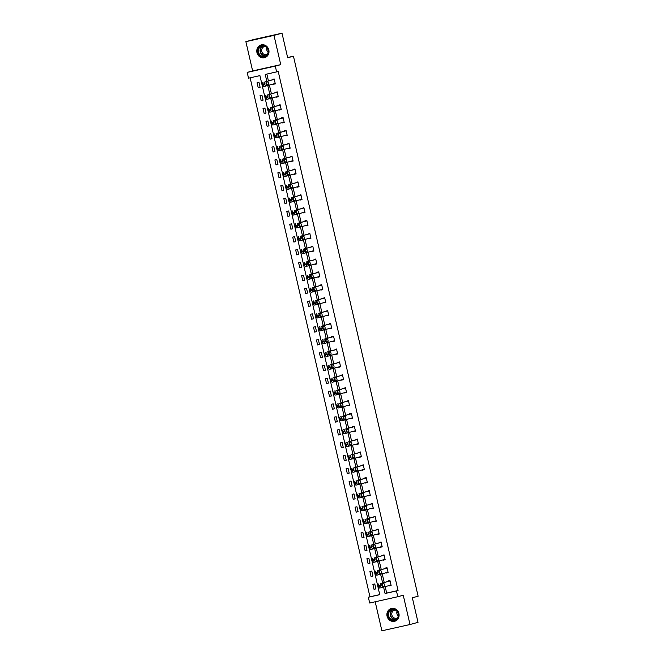 <?xml version="1.0" encoding="UTF-8"?>
<svg xmlns="http://www.w3.org/2000/svg" width="664" height="664" viewBox="0 0 664 664"><rect width="100%" height="100%" fill="white"/><g stroke="black" fill="none" stroke-linecap="round" stroke-linejoin="round"><path stroke-width="1" d="M256.96 52.622A6.598 6.067 -105.2 0 0 264.612 57.668A6.598 6.067 -105.2 0 0 268.812 49.966A6.598 6.067 -105.2 0 0 261.159 44.92A6.598 6.067 -105.2 0 0 256.96 52.622M387.07 616.2A6.598 6.067 -105.2 0 0 394.723 621.247A6.598 6.067 -105.2 0 0 398.923 613.553A6.598 6.067 -105.2 0 0 391.27 608.506A6.598 6.067 -105.2 0 0 387.07 616.2M385.186 586.652L386.672 593.068L398.06 590.52L396.458 590.952L397.794 596.72L369.682 603.012L368.354 597.235L379.75 594.687L259.914 75.621L248.519 78.169L247.182 72.401L275.294 66.118L276.622 71.886L265.226 74.434L266.812 81.29M252.635 70.924L280.739 64.64L273.983 35.375L282.001 33.2L253.897 39.483L245.879 41.658L252.635 70.924L247.182 72.401M375.193 601.775L381.891 630.8L410.003 624.517L403.247 595.243L397.794 596.72M250.137 77.812L369.956 596.803L368.354 597.235M273.983 35.375L245.879 41.658M282.001 33.2L287.678 57.768L293.447 56.208L418.121 596.214L412.344 597.774L418.021 622.342L410.003 624.517M293.447 56.208L287.62 57.511M369.956 596.803L379.733 594.62M375.915 588.885L374.778 583.938L372.877 584.361L374.015 589.308L375.915 588.885M372.944 576.02L371.807 571.073L369.906 571.496L371.051 576.443L372.944 576.02M369.981 563.163L368.835 558.216L366.935 558.64L368.08 563.587L369.981 563.163M367.009 550.298L365.864 545.351L363.963 545.775L365.109 550.722L367.009 550.298M364.038 537.433L362.901 532.486L361 532.918L362.137 537.865L364.038 537.433M361.067 524.577L359.929 519.63L358.029 520.053L359.174 525L361.067 524.577M358.103 511.712L356.958 506.765L355.057 507.196L356.203 512.143L358.103 511.712M355.132 498.855L353.987 493.908L352.094 494.331L353.231 499.278L355.132 498.855M352.161 485.99L351.024 481.043L349.123 481.466L350.26 486.413L352.161 485.99M349.189 473.133L348.052 468.186L346.151 468.61L347.297 473.556L349.189 473.133M346.226 460.268L345.081 455.321L343.18 455.745L344.325 460.691L346.226 460.268M343.255 447.411L342.109 442.465L340.217 442.888L341.354 447.835L343.255 447.411M340.283 434.546L339.146 429.6L337.246 430.023L338.383 434.97L340.283 434.546M337.312 421.69L336.175 416.743L334.274 417.166L335.42 422.113L337.312 421.69M334.349 408.825L333.203 403.878L331.303 404.301L332.448 409.248L334.349 408.825M331.377 395.96L330.232 391.013L328.34 391.445L329.477 396.391L331.377 395.96M328.406 383.103L327.269 378.156L325.368 378.58L326.505 383.526L328.406 383.103M325.443 370.238L324.298 365.291L322.397 365.723L323.542 370.67L325.443 370.238M322.472 357.381L321.326 352.435L319.425 352.858L320.571 357.805L322.472 357.381M319.5 344.516L318.355 339.57L316.462 339.993L317.599 344.94L319.5 344.516M316.529 331.66L315.392 326.713L313.491 327.136L314.636 332.083L316.529 331.66M313.566 318.795L312.42 313.848L310.52 314.271L311.665 319.218L313.566 318.795M310.594 305.938L309.449 300.991L307.548 301.414L308.694 306.361L310.594 305.938M307.623 293.073L306.477 288.126L304.585 288.549L305.722 293.496L307.623 293.073M304.651 280.216L303.514 275.269L301.614 275.693L302.759 280.64L304.651 280.216M301.688 267.351L300.543 262.404L298.642 262.828L299.788 267.775L301.688 267.351M298.717 254.486L297.572 249.548L295.671 249.971L296.816 254.918L298.717 254.486M295.746 241.63L294.608 236.683L292.708 237.106L293.845 242.053L295.746 241.63M292.774 228.765L291.637 223.818L289.736 224.249L290.882 229.196L292.774 228.765M289.811 215.908L288.666 210.961L286.765 211.384L287.91 216.331L289.811 215.908M286.84 203.043L285.694 198.096L283.802 198.528L284.939 203.475L286.84 203.043M283.868 190.186L282.731 185.239L280.831 185.663L281.968 190.609L283.868 190.186M280.897 177.321L279.76 172.374L277.859 172.798L279.004 177.744L280.897 177.321M277.934 164.464L276.788 159.518L274.888 159.941L276.033 164.888L277.934 164.464M274.962 151.6L273.817 146.653L271.925 147.076L273.062 152.023L274.962 151.6M271.991 138.743L270.854 133.796L268.953 134.219L270.09 139.166L271.991 138.743M269.02 125.878L267.882 120.931L265.982 121.354L267.127 126.301L269.02 125.878M266.056 113.021L264.911 108.074L263.01 108.498L264.156 113.444L266.056 113.021M263.085 100.156L261.94 95.209L260.047 95.633L261.184 100.579L263.085 100.156M260.114 87.291L258.977 82.344L257.076 82.776L258.213 87.723L260.114 87.291M398.06 590.52L278.224 71.455L276.622 71.886M266.845 74.069L268.414 80.859M269.385 85.067L271.385 93.715M272.356 97.923L274.356 106.58M275.328 110.788L277.32 119.437M278.291 123.645L280.291 132.302M281.262 136.51L283.262 145.159M284.233 149.367L286.234 158.024M287.205 162.232L289.197 170.889M290.168 175.088L292.168 183.745M293.139 187.953L295.14 196.61M296.111 200.81L298.111 209.467M299.082 213.675L301.074 222.332M302.045 226.532L304.046 235.189M305.017 239.397L307.017 248.054M307.988 252.262L309.988 260.911M310.959 265.119L312.952 273.776M313.923 277.984L315.923 286.632M316.894 290.84L318.894 299.497M319.865 303.705L321.857 312.354M322.828 316.562L324.829 325.219M325.8 329.427L327.8 338.084M328.771 342.284L330.772 350.941M331.743 355.149L333.735 363.806M334.706 368.005L336.706 376.662M337.677 380.87L339.678 389.527M340.649 393.735L342.649 402.384M343.62 406.592L345.612 415.249M346.583 419.457L348.583 428.106M349.554 432.314L351.555 440.971M352.526 445.179L354.526 453.827M355.497 458.036L357.489 466.692M358.46 470.901L360.461 479.557M361.432 483.757L363.432 492.414M364.403 496.622L366.403 505.279M367.375 509.479L369.367 518.136M370.338 522.344L372.338 531.001M373.309 535.209L375.309 543.857M376.281 548.066L378.281 556.722M379.252 560.931L381.244 569.579M382.215 573.787L384.215 582.444M389.137 585.582L391.113 585.482L389.967 580.535L388.067 580.958L388.166 581.374M386.166 572.717L388.141 572.625L386.996 567.678L385.095 568.102L385.195 568.517M383.194 559.86L385.17 559.76L384.024 554.813L382.223 555.652M380.223 546.995L382.198 546.904L381.061 541.957L379.252 542.787M377.26 534.138L379.235 534.039L378.09 529.092L376.189 529.515L376.289 529.93M374.288 521.273L376.264 521.174L375.118 516.235L373.317 517.065M371.317 508.416L373.292 508.317L372.147 503.37L370.346 504.208M368.346 495.551L370.321 495.452L369.184 490.505L367.375 491.343M365.383 482.695L367.358 482.595L366.213 477.648L364.312 478.072L364.411 478.487M362.411 469.83L364.387 469.73L363.241 464.783L361.44 465.622M359.44 456.965L361.415 456.874L360.278 451.927L358.469 452.765M356.468 444.108L358.444 444.009L357.307 439.062L355.497 439.9M353.505 431.243L355.481 431.152L354.335 426.205L352.435 426.628L352.534 427.043M350.534 418.386L352.509 418.287L351.364 413.34L349.463 413.763L349.563 414.178M347.562 405.521L349.538 405.43L348.401 400.483L346.591 401.313M344.591 392.665L346.567 392.565L345.429 387.618L343.62 388.457M341.628 379.8L343.603 379.708L342.458 374.762L340.657 375.592M338.657 366.943L340.632 366.843L339.487 361.897L337.685 362.735M335.685 354.078L337.661 353.978L336.523 349.032L334.714 349.87M332.722 341.221L334.689 341.122L333.552 336.175L331.651 336.598L331.751 337.013M329.751 328.356L331.726 328.257L330.581 323.31L328.78 324.148M326.779 315.491L328.755 315.4L327.609 310.453L325.808 311.291M323.808 302.635L325.783 302.535L324.646 297.588L322.837 298.426M320.845 289.77L322.812 289.678L321.675 284.731L319.774 285.155L319.874 285.57M317.873 276.913L319.849 276.813L318.703 271.866L316.803 272.29L316.902 272.705M314.902 264.048L316.877 263.957L315.732 259.01L313.931 259.848M311.931 251.191L313.906 251.092L312.769 246.145L310.959 246.983M308.967 238.326L310.943 238.235L309.797 233.288L307.996 234.118M305.996 225.469L307.971 225.37L306.826 220.423L304.925 220.846L305.025 221.261M303.025 212.604L305 212.505L303.855 207.558L302.054 208.396M300.053 199.748L302.029 199.648L300.892 194.701L299.082 195.54M297.09 186.883L299.066 186.783L297.92 181.836L296.119 182.675M294.119 174.026L296.094 173.927L294.949 168.98L293.048 169.403L293.148 169.818M291.147 161.161L293.123 161.061L291.977 156.115L290.176 156.953M288.176 148.296L290.151 148.205L289.014 143.258L287.205 144.096M285.213 135.439L287.188 135.34L286.043 130.393L284.142 130.816L284.242 131.231M282.241 122.574L284.217 122.483L283.072 117.536L281.171 117.96L281.27 118.375M279.27 109.718L281.245 109.618L280.108 104.671L278.299 105.51M276.299 96.853L278.274 96.761L277.137 91.815L275.328 92.645M273.336 83.996L275.311 83.896L274.166 78.95L272.265 79.373L272.364 79.788M280.739 64.64L275.294 66.118M383.584 587.084L385.062 593.5L396.458 590.952M267.783 85.498L269.783 94.155M270.754 98.355L272.746 107.012M273.717 111.22L275.718 119.877M276.689 124.077L278.689 132.734M279.66 136.942L281.661 145.599M282.632 149.807L284.624 158.455M285.595 162.663L287.595 171.32M288.566 175.528L290.566 184.177M291.537 188.385L293.538 197.042M294.509 201.25L296.501 209.899M297.472 214.107L299.472 222.764M300.443 226.972L302.444 235.629M303.415 239.828L305.415 248.485M306.386 252.693L308.378 261.35M309.349 265.55L311.35 274.207M312.321 278.415L314.321 287.072M315.292 291.28L317.292 299.929M318.263 304.137L320.255 312.794M321.227 317.002L323.227 325.651M324.198 329.859L326.198 338.515M327.169 342.724L329.161 351.372M330.132 355.58L332.133 364.237M333.104 368.445L335.104 377.102M336.075 381.302L338.076 389.959M339.047 394.167L341.039 402.824M342.01 407.024L344.01 415.681M344.981 419.889L346.981 428.546M347.953 432.745L349.953 441.402M350.924 445.61L352.916 454.267M353.887 458.475L355.887 467.124M356.858 471.332L358.859 479.989M359.83 484.197L361.83 492.846M362.801 497.054L364.793 505.711M365.764 509.919L367.765 518.567M368.736 522.775L370.736 531.432M371.707 535.64L373.707 544.297M374.679 548.497L376.671 557.154M377.642 561.362L379.642 570.019M380.613 574.219L382.613 582.876M386.672 593.068L385.062 593.5M391.088 585.399L389.212 585.905M375.899 588.794L374.015 589.308M372.927 575.937L371.051 576.443M388.116 572.534L386.24 573.049M369.956 563.072L368.08 563.587M385.153 559.677L383.269 560.184M366.993 550.215L365.109 550.722M382.182 546.812L380.298 547.327M364.021 537.35L362.137 537.865M379.21 533.956L377.335 534.462M361.05 524.494L359.174 525M376.239 521.091L374.363 521.605M358.079 511.629L356.203 512.143M373.276 508.234L371.392 508.74M355.115 498.772L353.231 499.278M370.304 495.369L368.429 495.884M352.144 485.907L350.26 486.413M367.333 482.512L365.457 483.019M349.173 473.05L347.297 473.556M364.362 469.647L362.486 470.154M346.201 460.185L344.325 460.691M361.399 456.791L359.514 457.297M343.238 447.32L341.354 447.835M358.427 443.925L356.551 444.432M340.267 434.464L338.383 434.97M355.456 431.069L353.58 431.575M337.295 421.598L335.42 422.113M352.493 418.204L350.609 418.71M334.324 408.742L332.448 409.248M349.521 405.339L347.637 405.853M331.361 395.877L329.477 396.391M346.55 392.482L344.674 392.988M328.389 383.02L326.505 383.526M343.578 379.617L341.703 380.132M325.418 370.155L323.542 370.67M340.615 366.76L338.731 367.267M322.447 357.298L320.571 357.805M337.644 353.895L335.76 354.41M319.484 344.433L317.599 344.94M334.673 341.039L332.797 341.545M316.512 331.577L314.636 332.083M331.701 328.174L329.825 328.688M313.541 318.712L311.665 319.218M328.738 315.317L326.854 315.823M310.569 305.855L308.694 306.361M325.767 302.452L323.883 302.958M307.606 292.99L305.722 293.496M322.795 289.595L320.919 290.102M304.635 280.125L302.759 280.64M319.824 276.73L317.948 277.237M301.663 267.268L299.788 267.775M316.861 263.865L314.977 264.38M298.7 254.403L296.816 254.918M313.889 251.009L312.005 251.515M295.729 241.547L293.845 242.053M310.918 238.144L309.042 238.658M292.758 228.682L290.882 229.196M307.947 225.287L306.071 225.793M289.786 215.825L287.91 216.331M304.983 212.422L303.099 212.936M286.823 202.96L284.939 203.475M302.012 199.565L300.128 200.071M283.852 190.103L281.968 190.609M299.041 186.7L297.165 187.215M280.88 177.238L279.004 177.744M296.069 173.843L294.193 174.35M277.909 164.381L276.033 164.888M293.106 160.978L291.222 161.485M274.946 151.517L273.062 152.023M290.135 148.122L288.259 148.628M271.974 138.651L270.09 139.166M287.163 135.257L285.288 135.763M269.003 125.795L267.127 126.301M284.2 122.4L282.316 122.906M266.032 112.93L264.156 113.444M281.229 109.535L279.345 110.041M263.068 100.073L261.184 100.579M278.257 96.67L276.382 97.185M260.097 87.208L258.213 87.723M275.286 83.813L273.41 84.32M391.013 585.075L381.709 587.59A1.693 0.664 77.4 0 1 381.692 587.599A1.693 0.664 77.4 0 1 380.679 586.121L380.497 585.291A1.693 0.664 77.4 0 1 380.754 583.473L390.058 580.95M390.042 580.867L380.754 583.473M382.688 586.536A1.353 0.531 -102.6 0 1 382.68 586.536A1.353 0.531 -102.6 0 1 381.866 585.349A1.353 0.531 -102.6 0 1 382.082 583.897L383.618 583.482A1.353 0.531 -102.6 0 1 383.626 583.482A1.353 0.531 -102.6 0 1 384.439 584.677A1.353 0.531 -102.6 0 1 384.232 586.121L382.671 586.544M381.966 583.971A1.353 0.531 -102.6 0 1 382.564 585.216A1.353 0.531 -102.6 0 1 382.447 586.47M379.791 588.022L381.692 587.599L379.808 588.014A1.693 0.664 -102.6 0 1 379.791 588.022A1.693 0.664 -102.6 0 1 378.787 586.544L378.596 585.714A1.693 0.664 -102.6 0 1 378.853 583.897M389.577 610.565A5.71 5.254 74.8 0 1 397.055 611.029A5.71 5.254 74.8 0 1 396.931 619.055A5.71 5.254 74.8 0 1 389.453 618.582A5.71 5.254 74.8 0 1 389.577 610.565M396.815 618.699A5.287 4.864 -105.2 0 0 397.645 612.308A5.287 4.864 -105.2 0 0 392.034 609.66A5.287 4.864 -105.2 0 0 390.009 610.83A5.287 4.864 -105.2 0 0 389.187 617.221A5.287 4.864 -105.2 0 0 394.798 619.869A5.287 4.864 -105.2 0 0 396.815 618.699M397.487 617.869A4.167 3.826 74.8 0 1 392.922 611.079A4.167 3.826 74.8 0 1 395.362 610.033M392.283 608.332A6.557 6.034 -105.2 0 0 391.536 608.481A6.557 6.034 -105.2 0 0 389.029 609.934A6.557 6.034 -105.2 0 0 388.008 617.852A6.557 6.034 -105.2 0 0 394.972 621.139A6.557 6.034 -105.2 0 0 395.678 620.89M398.234 615.91A4.167 3.826 74.8 0 1 396.997 611.345M268.264 50.074A5.71 5.254 74.8 0 1 264.421 56.789A5.71 5.254 74.8 0 1 258.014 52.373A5.71 5.254 74.8 0 1 261.857 45.658A5.71 5.254 74.8 0 1 268.264 50.074M258.553 52.24A5.287 4.864 -105.2 0 0 264.687 56.282A5.287 4.864 -105.2 0 0 268.048 50.115A5.287 4.864 -105.2 0 0 261.915 46.073A5.287 4.864 -105.2 0 0 258.553 52.24M268.115 52.323A4.167 3.826 74.8 0 1 266.887 47.766M267.368 54.29A4.167 3.826 74.8 0 1 261.749 51.427A4.167 3.826 74.8 0 1 265.243 46.447M262.164 44.745A6.557 6.034 -105.2 0 0 261.425 44.895A6.557 6.034 -105.2 0 0 257.25 52.539A6.557 6.034 -105.2 0 0 264.853 57.552A6.557 6.034 -105.2 0 0 265.567 57.311M388.042 572.21L378.737 574.734A1.693 0.664 77.4 0 0 378.737 574.734A1.693 0.664 77.4 0 1 377.716 573.256L377.526 572.434A1.693 0.664 77.4 0 1 377.783 570.608L387.095 568.085M387.07 568.002L377.783 570.608M379.717 573.679A1.353 0.531 -102.6 0 1 379.708 573.679A1.353 0.531 -102.6 0 1 378.903 572.484A1.353 0.531 -102.6 0 1 379.111 571.04L380.646 570.625A1.353 0.531 -102.6 0 1 380.663 570.617A1.353 0.531 -102.6 0 1 381.468 571.812A1.353 0.531 -102.6 0 1 381.26 573.256L379.7 573.679M378.995 571.115A1.353 0.531 -102.6 0 1 379.592 572.351A1.353 0.531 -102.6 0 1 379.476 573.613M376.828 575.157L378.729 574.734L376.837 575.157A1.693 0.664 -102.6 0 1 376.828 575.157A1.693 0.664 -102.6 0 1 375.816 573.679L375.625 572.858A1.693 0.664 -102.6 0 1 375.882 571.032M385.078 559.345L375.766 561.869A1.693 0.664 77.4 0 1 375.758 561.877A1.693 0.664 77.4 0 1 374.745 560.391L374.554 559.569A1.693 0.664 77.4 0 1 374.811 557.752L384.124 555.229M384.107 555.145L374.811 557.752M376.754 560.814A1.353 0.531 -102.6 0 1 376.745 560.814A1.353 0.531 -102.6 0 1 375.932 559.627A1.353 0.531 -102.6 0 1 376.139 558.175L377.683 557.76A1.353 0.531 -102.6 0 1 377.692 557.76A1.353 0.531 -102.6 0 1 378.505 558.955A1.353 0.531 -102.6 0 1 378.289 560.399L376.729 560.823M376.023 558.25A1.353 0.531 -102.6 0 1 376.629 559.495A1.353 0.531 -102.6 0 1 376.505 560.748M373.857 562.3L375.758 561.877L373.865 562.292A1.693 0.664 -102.6 0 1 373.857 562.3A1.693 0.664 -102.6 0 1 372.844 560.823L372.653 559.993A1.693 0.664 -102.6 0 1 372.919 558.175M382.107 546.489L372.794 549.012A1.693 0.664 77.4 0 0 372.794 549.012A1.693 0.664 77.4 0 1 371.774 547.534L371.583 546.713A1.693 0.664 77.4 0 1 371.848 544.887L381.153 542.364M381.136 542.28L371.848 544.887M373.782 547.958A1.353 0.531 -102.6 0 1 373.774 547.958A1.353 0.531 -102.6 0 1 372.961 546.762A1.353 0.531 -102.6 0 1 373.176 545.318L374.712 544.895A1.353 0.531 -102.6 0 1 374.72 544.895A1.353 0.531 -102.6 0 1 375.533 546.09A1.353 0.531 -102.6 0 1 375.318 547.534L373.766 547.958M373.06 545.385A1.353 0.531 -102.6 0 1 373.658 546.63A1.353 0.531 -102.6 0 1 373.533 547.891M370.885 549.435L372.786 549.012L370.902 549.435A1.693 0.664 -102.6 0 1 370.885 549.435A1.693 0.664 -102.6 0 1 369.873 547.958L369.69 547.136A1.693 0.664 -102.6 0 1 369.948 545.31M379.136 533.624L369.831 536.147A1.693 0.664 77.4 0 1 369.815 536.147A1.693 0.664 77.4 0 1 368.81 534.669L368.62 533.848A1.693 0.664 77.4 0 1 368.877 532.022L378.181 529.507M378.165 529.424L368.877 532.022M370.811 535.093A1.353 0.531 -102.6 0 1 370.803 535.093A1.353 0.531 -102.6 0 1 369.989 533.897A1.353 0.531 -102.6 0 1 370.205 532.453L371.74 532.038A1.353 0.531 -102.6 0 1 371.749 532.038A1.353 0.531 -102.6 0 1 372.562 533.225A1.353 0.531 -102.6 0 1 372.355 534.678L370.794 535.101M370.089 532.528A1.353 0.531 -102.6 0 1 370.686 533.773A1.353 0.531 -102.6 0 1 370.57 535.026M367.922 536.578L369.815 536.147L367.931 536.57A1.693 0.664 -102.6 0 1 367.922 536.578A1.693 0.664 -102.6 0 1 366.91 535.101L366.719 534.271A1.693 0.664 -102.6 0 1 366.976 532.453M376.164 520.767L366.86 523.29A1.693 0.664 77.4 0 0 366.86 523.29A1.693 0.664 77.4 0 1 365.839 521.813L365.648 520.991A1.693 0.664 77.4 0 1 365.906 519.165L375.218 516.642M375.193 516.559L365.906 519.165M367.839 522.228A1.353 0.531 -102.6 0 1 367.831 522.236A1.353 0.531 -102.6 0 1 367.026 521.041A1.353 0.531 -102.6 0 1 367.233 519.597L368.777 519.173A1.353 0.531 -102.6 0 1 368.786 519.173A1.353 0.531 -102.6 0 1 369.591 520.369A1.353 0.531 -102.6 0 1 369.383 521.813L367.823 522.236M367.117 519.663A1.353 0.531 -102.6 0 1 367.715 520.908A1.353 0.531 -102.6 0 1 367.599 522.17M366.835 523.29L364.959 523.713A1.693 0.664 -102.6 0 1 364.951 523.713A1.693 0.664 -102.6 0 1 363.938 522.236L363.748 521.414A1.693 0.664 -102.6 0 1 364.005 519.588M373.201 507.902L363.889 510.425A1.693 0.664 77.4 0 0 363.889 510.425A1.693 0.664 77.4 0 1 362.868 508.948L362.677 508.126A1.693 0.664 77.4 0 1 362.942 506.3L372.247 503.785M372.23 503.694L362.942 506.3M364.876 509.371A1.353 0.531 -102.6 0 1 364.868 509.371A1.353 0.531 -102.6 0 1 364.055 508.176A1.353 0.531 -102.6 0 1 364.262 506.732L365.806 506.317A1.353 0.531 -102.6 0 1 365.814 506.317A1.353 0.531 -102.6 0 1 366.628 507.504A1.353 0.531 -102.6 0 1 366.412 508.956L364.851 509.371M364.146 506.806A1.353 0.531 -102.6 0 1 364.752 508.051A1.353 0.531 -102.6 0 1 364.627 509.305M363.864 510.433L361.988 510.848A1.693 0.664 -102.6 0 1 361.98 510.857A1.693 0.664 -102.6 0 1 360.967 509.371L360.776 508.549A1.693 0.664 -102.6 0 1 361.042 506.732M370.23 495.045L360.917 497.56A1.693 0.664 77.4 0 1 360.909 497.568A1.693 0.664 77.4 0 1 359.896 496.091L359.705 495.261A1.693 0.664 77.4 0 1 359.971 493.443L369.275 490.92M369.259 490.837L359.971 493.443M361.905 496.506A1.353 0.531 -102.6 0 1 361.897 496.514A1.353 0.531 -102.6 0 1 361.083 495.319A1.353 0.531 -102.6 0 1 361.299 493.875L362.834 493.452A1.353 0.531 -102.6 0 1 362.843 493.452A1.353 0.531 -102.6 0 1 363.656 494.647A1.353 0.531 -102.6 0 1 363.44 496.091L361.888 496.514M361.183 493.941A1.353 0.531 -102.6 0 1 361.78 495.186A1.353 0.531 -102.6 0 1 361.656 496.448M360.901 497.568L359.025 497.992A1.693 0.664 -102.6 0 1 359.008 497.992A1.693 0.664 -102.6 0 1 358.004 496.514L357.813 495.693A1.693 0.664 -102.6 0 1 358.07 493.867M367.258 482.18L357.954 484.703A1.693 0.664 77.4 0 0 357.954 484.703A1.693 0.664 77.4 0 1 356.933 483.226L356.742 482.404A1.693 0.664 77.4 0 1 357 480.578L366.304 478.063M366.287 477.972L357 480.578M358.933 483.649A1.353 0.531 -102.6 0 1 358.925 483.649A1.353 0.531 -102.6 0 1 358.112 482.454A1.353 0.531 -102.6 0 1 358.328 481.01L359.863 480.595A1.353 0.531 -102.6 0 1 359.871 480.587A1.353 0.531 -102.6 0 1 360.685 481.782A1.353 0.531 -102.6 0 1 360.477 483.234L358.917 483.649M358.211 481.085A1.353 0.531 -102.6 0 1 358.809 482.321A1.353 0.531 -102.6 0 1 358.693 483.583M356.045 485.127L357.938 484.703L356.053 485.127A1.693 0.664 -102.6 0 1 356.045 485.127A1.693 0.664 -102.6 0 1 355.032 483.649L354.842 482.828A1.693 0.664 -102.6 0 1 355.099 481.002M364.287 469.324L354.983 471.838A1.693 0.664 77.4 0 0 354.983 471.838A1.693 0.664 77.4 0 1 353.962 470.369L353.771 469.539A1.693 0.664 77.4 0 1 354.028 467.722L363.341 465.198M363.316 465.115L354.028 467.722M355.962 470.784A1.353 0.531 -102.6 0 1 355.954 470.793A1.353 0.531 -102.6 0 1 355.149 469.597A1.353 0.531 -102.6 0 1 355.356 468.145L356.9 467.73A1.353 0.531 -102.6 0 1 356.908 467.73A1.353 0.531 -102.6 0 1 357.713 468.925A1.353 0.531 -102.6 0 1 357.506 470.369L355.945 470.793M355.24 468.22A1.353 0.531 -102.6 0 1 355.846 469.465A1.353 0.531 -102.6 0 1 355.721 470.726M354.958 471.847L353.082 472.27A1.693 0.664 -102.6 0 1 353.074 472.27A1.693 0.664 -102.6 0 1 352.061 470.793L351.87 469.971A1.693 0.664 -102.6 0 1 352.136 468.145M361.324 456.459L352.011 458.982A1.693 0.664 77.4 0 0 352.011 458.982A1.693 0.664 77.4 0 1 350.99 457.504L350.799 456.683A1.693 0.664 77.4 0 1 351.065 454.857L360.369 452.333M360.353 452.25L351.065 454.857M352.999 457.928A1.353 0.531 -102.6 0 1 352.991 457.928A1.353 0.531 -102.6 0 1 352.177 456.732A1.353 0.531 -102.6 0 1 352.385 455.288L353.929 454.873A1.353 0.531 -102.6 0 1 353.937 454.865A1.353 0.531 -102.6 0 1 354.75 456.06A1.353 0.531 -102.6 0 1 354.534 457.513L352.982 457.928M352.277 455.363A1.353 0.531 -102.6 0 1 352.874 456.6A1.353 0.531 -102.6 0 1 352.75 457.861M350.102 459.405L352.003 458.982L350.111 459.405A1.693 0.664 -102.6 0 1 350.102 459.405A1.693 0.664 -102.6 0 1 349.09 457.928L348.899 457.106A1.693 0.664 -102.6 0 1 349.164 455.28M358.352 443.602L349.04 446.117A1.693 0.664 77.4 0 1 349.032 446.125A1.693 0.664 77.4 0 1 348.019 444.648L347.828 443.818A1.693 0.664 77.4 0 1 348.094 442L357.398 439.477M357.381 439.394L348.094 442M350.028 445.063A1.353 0.531 -102.6 0 1 350.019 445.063A1.353 0.531 -102.6 0 1 349.206 443.876A1.353 0.531 -102.6 0 1 349.422 442.423L350.957 442.008A1.353 0.531 -102.6 0 1 350.966 442.008A1.353 0.531 -102.6 0 1 351.779 443.203A1.353 0.531 -102.6 0 1 351.563 444.648L350.011 445.071M349.305 442.498A1.353 0.531 -102.6 0 1 349.903 443.743A1.353 0.531 -102.6 0 1 349.779 444.996M347.131 446.548L349.032 446.125L347.147 446.54A1.693 0.664 -102.6 0 1 347.131 446.548A1.693 0.664 -102.6 0 1 346.127 445.071L345.936 444.241A1.693 0.664 -102.6 0 1 346.193 442.423M355.381 430.737L346.077 433.26A1.693 0.664 77.4 0 0 346.077 433.26A1.693 0.664 77.4 0 1 345.056 431.783L344.865 430.961A1.693 0.664 77.4 0 1 345.122 429.135L354.427 426.612M354.41 426.529L345.122 429.135M347.056 432.206A1.353 0.531 -102.6 0 1 347.048 432.206A1.353 0.531 -102.6 0 1 346.234 431.011A1.353 0.531 -102.6 0 1 346.45 429.566L347.986 429.151A1.353 0.531 -102.6 0 1 347.994 429.143A1.353 0.531 -102.6 0 1 348.808 430.338A1.353 0.531 -102.6 0 1 348.6 431.783L347.04 432.206M346.334 429.641A1.353 0.531 -102.6 0 1 346.932 430.878A1.353 0.531 -102.6 0 1 346.815 432.139M344.168 433.683L346.06 433.26L344.176 433.683A1.693 0.664 -102.6 0 1 344.168 433.683A1.693 0.664 -102.6 0 1 343.155 432.206L342.964 431.384A1.693 0.664 -102.6 0 1 343.222 429.558M352.41 417.872L343.105 420.395A1.693 0.664 77.4 0 1 343.097 420.403A1.693 0.664 77.4 0 1 342.084 418.918L341.894 418.096A1.693 0.664 77.4 0 1 342.151 416.278L351.463 413.755M351.439 413.672L342.151 416.278M344.085 419.341A1.353 0.531 -102.6 0 1 344.077 419.341A1.353 0.531 -102.6 0 1 343.271 418.154A1.353 0.531 -102.6 0 1 343.479 416.702L345.023 416.286A1.353 0.531 -102.6 0 1 345.031 416.286A1.353 0.531 -102.6 0 1 345.836 417.482A1.353 0.531 -102.6 0 1 345.629 418.926L344.068 419.349M343.363 416.776A1.353 0.531 -102.6 0 1 343.969 418.021A1.353 0.531 -102.6 0 1 343.844 419.274M341.196 420.827L343.097 420.403L341.205 420.818A1.693 0.664 -102.6 0 1 341.196 420.827A1.693 0.664 -102.6 0 1 340.184 419.349L339.993 418.519A1.693 0.664 -102.6 0 1 340.258 416.702M349.447 405.015L340.134 407.538A1.693 0.664 77.4 0 0 340.134 407.538A1.693 0.664 77.4 0 1 339.113 406.061L338.922 405.239A1.693 0.664 77.4 0 1 339.188 403.413L348.492 400.89M348.476 400.807L339.188 403.413M341.122 406.484A1.353 0.531 -102.6 0 1 341.113 406.484A1.353 0.531 -102.6 0 1 340.3 405.289A1.353 0.531 -102.6 0 1 340.507 403.845L342.051 403.43A1.353 0.531 -102.6 0 1 342.06 403.421A1.353 0.531 -102.6 0 1 342.873 404.617A1.353 0.531 -102.6 0 1 342.657 406.061L341.105 406.484M340.4 403.911A1.353 0.531 -102.6 0 1 340.997 405.156A1.353 0.531 -102.6 0 1 340.873 406.418M338.225 407.962L340.126 407.538L338.233 407.962A1.693 0.664 -102.6 0 1 338.225 407.962A1.693 0.664 -102.6 0 1 337.212 406.484L337.022 405.662A1.693 0.664 -102.6 0 1 337.287 403.837M346.475 392.15L337.171 394.673A1.693 0.664 77.4 0 1 337.154 394.673A1.693 0.664 77.4 0 1 336.142 393.196L335.951 392.374A1.693 0.664 77.4 0 1 336.216 390.548L345.521 388.033M345.504 387.95L336.216 390.548M338.15 393.619A1.353 0.531 -102.6 0 1 338.142 393.619A1.353 0.531 -102.6 0 1 337.329 392.424A1.353 0.531 -102.6 0 1 337.544 390.98L339.08 390.565A1.353 0.531 -102.6 0 1 339.088 390.565A1.353 0.531 -102.6 0 1 339.902 391.76A1.353 0.531 -102.6 0 1 339.686 393.204L338.134 393.627M337.428 391.054A1.353 0.531 -102.6 0 1 338.026 392.299A1.353 0.531 -102.6 0 1 337.91 393.553M335.254 395.105L337.154 394.673L335.27 395.097A1.693 0.664 -102.6 0 1 335.254 395.105A1.693 0.664 -102.6 0 1 334.249 393.627L334.058 392.797A1.693 0.664 -102.6 0 1 334.316 390.98M343.504 379.293L334.199 381.817A1.693 0.664 77.4 0 0 334.199 381.817A1.693 0.664 77.4 0 1 333.179 380.339L332.988 379.517A1.693 0.664 77.4 0 1 333.245 377.692L342.558 375.168M342.533 375.085L333.245 377.692M335.179 380.762A1.353 0.531 -102.6 0 1 335.171 380.762A1.353 0.531 -102.6 0 1 334.357 379.567A1.353 0.531 -102.6 0 1 334.573 378.123L336.108 377.7A1.353 0.531 -102.6 0 1 336.117 377.7A1.353 0.531 -102.6 0 1 336.93 378.895A1.353 0.531 -102.6 0 1 336.723 380.339L335.162 380.762M334.457 378.189A1.353 0.531 -102.6 0 1 335.054 379.434A1.353 0.531 -102.6 0 1 334.938 380.696M334.175 381.817L332.299 382.24A1.693 0.664 -102.6 0 1 332.291 382.24A1.693 0.664 -102.6 0 1 331.278 380.762L331.087 379.941A1.693 0.664 -102.6 0 1 331.344 378.115M340.532 366.428L331.228 368.952A1.693 0.664 77.4 0 0 331.228 368.952A1.693 0.664 77.4 0 1 330.207 367.474L330.016 366.652A1.693 0.664 77.4 0 1 330.274 364.827L339.586 362.312M339.561 362.229L330.274 364.827M332.216 367.897A1.353 0.531 -102.6 0 1 332.199 367.897A1.353 0.531 -102.6 0 1 331.394 366.702A1.353 0.531 -102.6 0 1 331.602 365.258L333.145 364.843A1.353 0.531 -102.6 0 1 333.154 364.843A1.353 0.531 -102.6 0 1 333.959 366.03A1.353 0.531 -102.6 0 1 333.751 367.482L332.191 367.897M331.485 365.333A1.353 0.531 -102.6 0 1 332.091 366.578A1.353 0.531 -102.6 0 1 331.967 367.831M331.203 368.96L329.327 369.375A1.693 0.664 -102.6 0 1 329.319 369.383A1.693 0.664 -102.6 0 1 328.306 367.897L328.116 367.076A1.693 0.664 -102.6 0 1 328.381 365.258M337.569 353.572L328.257 356.095A1.693 0.664 77.4 0 0 328.257 356.095A1.693 0.664 77.4 0 1 327.236 354.618L327.045 353.787A1.693 0.664 77.4 0 1 327.31 351.97L336.615 349.447M336.598 349.364L327.31 351.97M329.244 355.032A1.353 0.531 -102.6 0 1 329.236 355.041A1.353 0.531 -102.6 0 1 328.423 353.846A1.353 0.531 -102.6 0 1 328.63 352.401L330.174 351.978A1.353 0.531 -102.6 0 1 330.182 351.978A1.353 0.531 -102.6 0 1 330.996 353.173A1.353 0.531 -102.6 0 1 330.78 354.618L329.228 355.041M328.522 352.468A1.353 0.531 -102.6 0 1 329.12 353.713A1.353 0.531 -102.6 0 1 328.995 354.974M328.24 356.095L326.364 356.518A1.693 0.664 -102.6 0 1 326.348 356.518A1.693 0.664 -102.6 0 1 325.335 355.041L325.144 354.219A1.693 0.664 -102.6 0 1 325.41 352.393M334.598 340.707L325.294 343.23A1.693 0.664 77.4 0 0 325.294 343.23A1.693 0.664 77.4 0 1 324.264 341.752L324.073 340.931A1.693 0.664 77.4 0 1 324.339 339.105L333.643 336.59M333.627 336.499L324.339 339.105M326.273 342.176A1.353 0.531 -102.6 0 1 326.265 342.176A1.353 0.531 -102.6 0 1 325.451 340.981A1.353 0.531 -102.6 0 1 325.667 339.536L327.203 339.121A1.353 0.531 -102.6 0 1 327.211 339.121A1.353 0.531 -102.6 0 1 328.024 340.308A1.353 0.531 -102.6 0 1 327.817 341.761L326.256 342.176M325.551 339.611A1.353 0.531 -102.6 0 1 326.148 340.848A1.353 0.531 -102.6 0 1 326.032 342.109M323.376 343.653L325.277 343.23L323.393 343.653A1.693 0.664 -102.6 0 1 323.376 343.653A1.693 0.664 -102.6 0 1 322.372 342.176L322.181 341.354A1.693 0.664 -102.6 0 1 322.438 339.528M331.627 327.85L322.322 330.365A1.693 0.664 77.4 0 1 322.306 330.373A1.693 0.664 77.4 0 1 321.301 328.896L321.11 328.066A1.693 0.664 77.4 0 1 321.368 326.248L330.68 323.725M330.655 323.642L321.368 326.248M323.302 329.311A1.353 0.531 -102.6 0 1 323.293 329.319A1.353 0.531 -102.6 0 1 322.48 328.124A1.353 0.531 -102.6 0 1 322.696 326.671L324.231 326.256A1.353 0.531 -102.6 0 1 324.239 326.256A1.353 0.531 -102.6 0 1 325.053 327.452A1.353 0.531 -102.6 0 1 324.845 328.896L323.285 329.319M322.579 326.746A1.353 0.531 -102.6 0 1 323.177 327.991A1.353 0.531 -102.6 0 1 323.061 329.253M320.413 330.796L322.306 330.373L320.421 330.796A1.693 0.664 -102.6 0 1 320.413 330.796A1.693 0.664 -102.6 0 1 319.401 329.319L319.21 328.497A1.693 0.664 -102.6 0 1 319.467 326.671M328.655 314.985L319.351 317.508A1.693 0.664 77.4 0 0 319.351 317.508A1.693 0.664 77.4 0 1 318.33 316.031L318.139 315.209A1.693 0.664 77.4 0 1 318.396 313.383L327.709 310.868M327.684 310.777L318.396 313.383M320.338 316.454A1.353 0.531 -102.6 0 1 320.322 316.454A1.353 0.531 -102.6 0 1 319.517 315.259A1.353 0.531 -102.6 0 1 319.724 313.815L321.268 313.4A1.353 0.531 -102.6 0 1 321.276 313.391A1.353 0.531 -102.6 0 1 322.09 314.587A1.353 0.531 -102.6 0 1 321.874 316.039L320.314 316.454M319.608 313.889A1.353 0.531 -102.6 0 1 320.214 315.126A1.353 0.531 -102.6 0 1 320.089 316.388M317.442 317.931L319.342 317.508L317.45 317.931A1.693 0.664 -102.6 0 1 317.442 317.931A1.693 0.664 -102.6 0 1 316.429 316.454L316.238 315.632A1.693 0.664 -102.6 0 1 316.504 313.806M325.692 302.128L316.379 304.643A1.693 0.664 77.4 0 1 316.371 304.651A1.693 0.664 77.4 0 1 315.358 303.174L315.168 302.344A1.693 0.664 77.4 0 1 315.433 300.526L324.738 298.003M324.721 297.92L315.433 300.526M317.367 303.589A1.353 0.531 -102.6 0 1 317.359 303.597A1.353 0.531 -102.6 0 1 316.545 302.402A1.353 0.531 -102.6 0 1 316.753 300.95L318.297 300.535A1.353 0.531 -102.6 0 1 318.305 300.535A1.353 0.531 -102.6 0 1 319.118 301.73A1.353 0.531 -102.6 0 1 318.903 303.174L317.351 303.597M316.645 301.024A1.353 0.531 -102.6 0 1 317.243 302.269A1.353 0.531 -102.6 0 1 317.118 303.523M314.47 305.075L316.371 304.651L314.487 305.075A1.693 0.664 -102.6 0 1 314.47 305.075A1.693 0.664 -102.6 0 1 313.458 303.597L313.267 302.767A1.693 0.664 -102.6 0 1 313.532 300.95M322.721 289.263L313.416 291.786A1.693 0.664 77.4 0 0 313.416 291.786A1.693 0.664 77.4 0 1 312.387 290.309L312.204 289.487A1.693 0.664 77.4 0 1 312.462 287.661L321.766 285.138M321.749 285.055L312.462 287.661M314.396 290.732A1.353 0.531 -102.6 0 1 314.387 290.732A1.353 0.531 -102.6 0 1 313.574 289.537A1.353 0.531 -102.6 0 1 313.79 288.093L315.325 287.678A1.353 0.531 -102.6 0 1 315.334 287.67A1.353 0.531 -102.6 0 1 316.147 288.865A1.353 0.531 -102.6 0 1 315.939 290.309L314.379 290.732M313.674 288.168A1.353 0.531 -102.6 0 1 314.271 289.404A1.353 0.531 -102.6 0 1 314.155 290.666M311.499 292.21L313.4 291.786L311.516 292.21A1.693 0.664 -102.6 0 1 311.499 292.21A1.693 0.664 -102.6 0 1 310.495 290.732L310.304 289.911A1.693 0.664 -102.6 0 1 310.561 288.085M319.749 276.407L310.445 278.921A1.693 0.664 77.4 0 1 310.437 278.93A1.693 0.664 77.4 0 1 309.424 277.452L309.233 276.622A1.693 0.664 77.4 0 1 309.49 274.805L318.803 272.281M318.778 272.198L309.49 274.805M311.424 277.867A1.353 0.531 -102.6 0 1 311.416 277.867A1.353 0.531 -102.6 0 1 310.611 276.68A1.353 0.531 -102.6 0 1 310.818 275.228L312.354 274.813A1.353 0.531 -102.6 0 1 312.37 274.813A1.353 0.531 -102.6 0 1 313.176 276.008A1.353 0.531 -102.6 0 1 312.968 277.452L311.408 277.876M310.702 275.303A1.353 0.531 -102.6 0 1 311.3 276.548A1.353 0.531 -102.6 0 1 311.184 277.801M308.536 279.353L310.437 278.93L308.544 279.345A1.693 0.664 -102.6 0 1 308.536 279.353A1.693 0.664 -102.6 0 1 307.523 277.876L307.332 277.046A1.693 0.664 -102.6 0 1 307.59 275.228M316.786 263.542L307.474 266.065A1.693 0.664 77.4 0 0 307.474 266.065A1.693 0.664 77.4 0 1 306.453 264.587L306.262 263.766A1.693 0.664 77.4 0 1 306.519 261.94L315.832 259.416M315.815 259.333L306.519 261.94M308.461 265.011A1.353 0.531 -102.6 0 1 308.453 265.011A1.353 0.531 -102.6 0 1 307.639 263.815A1.353 0.531 -102.6 0 1 307.847 262.371L309.391 261.956A1.353 0.531 -102.6 0 1 309.399 261.948A1.353 0.531 -102.6 0 1 310.212 263.143A1.353 0.531 -102.6 0 1 309.997 264.587L308.436 265.011M307.731 262.438A1.353 0.531 -102.6 0 1 308.337 263.683A1.353 0.531 -102.6 0 1 308.212 264.944M307.449 266.065L305.573 266.488A1.693 0.664 -102.6 0 1 305.564 266.488A1.693 0.664 -102.6 0 1 304.552 265.011L304.361 264.189A1.693 0.664 -102.6 0 1 304.627 262.363M313.815 250.677L304.502 253.2A1.693 0.664 77.4 0 0 304.502 253.2A1.693 0.664 77.4 0 1 303.481 251.722L303.29 250.901A1.693 0.664 77.4 0 1 303.556 249.083L312.86 246.56M312.844 246.477L303.556 249.083M305.49 252.146A1.353 0.531 -102.6 0 1 305.481 252.146A1.353 0.531 -102.6 0 1 304.668 250.959A1.353 0.531 -102.6 0 1 304.876 249.506L306.419 249.091A1.353 0.531 -102.6 0 1 306.428 249.091A1.353 0.531 -102.6 0 1 307.241 250.286A1.353 0.531 -102.6 0 1 307.025 251.731L305.473 252.154M304.768 249.581A1.353 0.531 -102.6 0 1 305.365 250.826A1.353 0.531 -102.6 0 1 305.241 252.079M302.593 253.631L304.494 253.208L302.61 253.623A1.693 0.664 -102.6 0 1 302.593 253.631A1.693 0.664 -102.6 0 1 301.581 252.154L301.398 251.324A1.693 0.664 -102.6 0 1 301.655 249.506M310.843 237.82L301.539 240.343A1.693 0.664 77.4 0 0 301.539 240.343A1.693 0.664 77.4 0 1 300.518 238.866L300.327 238.044A1.693 0.664 77.4 0 1 300.584 236.218L309.889 233.695M309.872 233.612L300.584 236.218M302.518 239.289A1.353 0.531 -102.6 0 1 302.51 239.289A1.353 0.531 -102.6 0 1 301.697 238.094A1.353 0.531 -102.6 0 1 301.912 236.65L303.448 236.226A1.353 0.531 -102.6 0 1 303.456 236.226A1.353 0.531 -102.6 0 1 304.27 237.422A1.353 0.531 -102.6 0 1 304.062 238.866L302.502 239.289M301.796 236.716A1.353 0.531 -102.6 0 1 302.394 237.961A1.353 0.531 -102.6 0 1 302.278 239.223M301.514 240.343L299.638 240.766A1.693 0.664 -102.6 0 1 299.63 240.766A1.693 0.664 -102.6 0 1 298.617 239.289L298.426 238.467A1.693 0.664 -102.6 0 1 298.684 236.641M307.872 224.955L298.568 227.478A1.693 0.664 77.4 0 0 298.568 227.478A1.693 0.664 77.4 0 1 297.547 226.001L297.356 225.179A1.693 0.664 77.4 0 1 297.613 223.353L306.926 220.838M306.901 220.755L297.613 223.353M299.547 226.424A1.353 0.531 -102.6 0 1 299.539 226.424A1.353 0.531 -102.6 0 1 298.734 225.229A1.353 0.531 -102.6 0 1 298.941 223.785L300.477 223.37A1.353 0.531 -102.6 0 1 300.493 223.37A1.353 0.531 -102.6 0 1 301.298 224.556A1.353 0.531 -102.6 0 1 301.091 226.009L299.53 226.424M298.825 223.859A1.353 0.531 -102.6 0 1 299.423 225.104A1.353 0.531 -102.6 0 1 299.306 226.358M298.543 227.486L296.667 227.901A1.693 0.664 -102.6 0 1 296.659 227.91A1.693 0.664 -102.6 0 1 295.646 226.432L295.455 225.602A1.693 0.664 -102.6 0 1 295.712 223.785M304.909 212.098L295.596 214.621A1.693 0.664 77.4 0 0 295.596 214.621A1.693 0.664 77.4 0 1 294.575 213.144L294.384 212.314A1.693 0.664 77.4 0 1 294.65 210.496L303.954 207.973M303.938 207.89L294.65 210.496M296.584 213.559A1.353 0.531 -102.6 0 1 296.576 213.567A1.353 0.531 -102.6 0 1 295.762 212.372A1.353 0.531 -102.6 0 1 295.97 210.928L297.513 210.505A1.353 0.531 -102.6 0 1 297.522 210.505A1.353 0.531 -102.6 0 1 298.335 211.7A1.353 0.531 -102.6 0 1 298.119 213.144L296.559 213.567M295.853 210.994A1.353 0.531 -102.6 0 1 296.459 212.239A1.353 0.531 -102.6 0 1 296.335 213.501M295.571 214.621L293.695 215.045A1.693 0.664 -102.6 0 1 293.687 215.045A1.693 0.664 -102.6 0 1 292.675 213.567L292.484 212.746A1.693 0.664 -102.6 0 1 292.749 210.92M301.937 199.233L292.625 201.756A1.693 0.664 77.4 0 0 292.625 201.756A1.693 0.664 77.4 0 1 291.604 200.279L291.413 199.457A1.693 0.664 77.4 0 1 291.679 197.631L300.983 195.116M300.966 195.025L291.679 197.631M293.613 200.702A1.353 0.531 -102.6 0 1 293.604 200.702A1.353 0.531 -102.6 0 1 292.791 199.507A1.353 0.531 -102.6 0 1 293.007 198.063L294.542 197.648A1.353 0.531 -102.6 0 1 294.55 197.648A1.353 0.531 -102.6 0 1 295.364 198.835A1.353 0.531 -102.6 0 1 295.148 200.287L293.596 200.702M292.89 198.138A1.353 0.531 -102.6 0 1 293.488 199.383A1.353 0.531 -102.6 0 1 293.363 200.636M290.716 202.188L292.616 201.756L290.732 202.18A1.693 0.664 -102.6 0 1 290.716 202.188A1.693 0.664 -102.6 0 1 289.703 200.702L289.521 199.881A1.693 0.664 -102.6 0 1 289.778 198.063M298.966 186.376L289.662 188.891A1.693 0.664 77.4 0 1 289.645 188.9A1.693 0.664 77.4 0 1 288.641 187.422L288.45 186.592A1.693 0.664 77.4 0 1 288.707 184.775L298.012 182.251M297.995 182.168L288.707 184.775M290.641 187.837A1.353 0.531 -102.6 0 1 290.633 187.846A1.353 0.531 -102.6 0 1 289.819 186.65A1.353 0.531 -102.6 0 1 290.035 185.206L291.571 184.783A1.353 0.531 -102.6 0 1 291.579 184.783A1.353 0.531 -102.6 0 1 292.392 185.978A1.353 0.531 -102.6 0 1 292.185 187.422L290.624 187.846M289.919 185.273A1.353 0.531 -102.6 0 1 290.517 186.518A1.353 0.531 -102.6 0 1 290.4 187.779M287.753 189.323L289.645 188.9L287.761 189.323A1.693 0.664 -102.6 0 1 287.753 189.323A1.693 0.664 -102.6 0 1 286.74 187.846L286.549 187.024A1.693 0.664 -102.6 0 1 286.806 185.198M295.995 173.512L286.69 176.035A1.693 0.664 77.4 0 0 286.69 176.035A1.693 0.664 77.4 0 1 285.669 174.557L285.478 173.736A1.693 0.664 77.4 0 1 285.736 171.91L295.048 169.395M295.023 169.303L285.736 171.91M287.67 174.981A1.353 0.531 -102.6 0 1 287.661 174.981A1.353 0.531 -102.6 0 1 286.856 173.785A1.353 0.531 -102.6 0 1 287.064 172.341L288.608 171.926A1.353 0.531 -102.6 0 1 288.616 171.918A1.353 0.531 -102.6 0 1 289.421 173.113A1.353 0.531 -102.6 0 1 289.213 174.566L287.653 174.981M286.948 172.416A1.353 0.531 -102.6 0 1 287.545 173.653A1.353 0.531 -102.6 0 1 287.429 174.914M284.781 176.458L286.682 176.035L284.79 176.458A1.693 0.664 -102.6 0 1 284.781 176.458A1.693 0.664 -102.6 0 1 283.769 174.981L283.578 174.159A1.693 0.664 -102.6 0 1 283.835 172.333M293.031 160.655L283.719 163.17A1.693 0.664 77.4 0 1 283.711 163.178A1.693 0.664 77.4 0 1 282.698 161.701L282.507 160.871A1.693 0.664 77.4 0 1 282.773 159.053L292.077 156.53M292.06 156.447L282.773 159.053M284.707 162.116A1.353 0.531 -102.6 0 1 284.698 162.124A1.353 0.531 -102.6 0 1 283.885 160.929A1.353 0.531 -102.6 0 1 284.092 159.476L285.636 159.061A1.353 0.531 -102.6 0 1 285.644 159.061A1.353 0.531 -102.6 0 1 286.458 160.256A1.353 0.531 -102.6 0 1 286.242 161.701L284.69 162.124M283.984 159.551A1.353 0.531 -102.6 0 1 284.582 160.796A1.353 0.531 -102.6 0 1 284.458 162.058M281.81 163.601L283.711 163.178L281.818 163.601A1.693 0.664 -102.6 0 1 281.81 163.601A1.693 0.664 -102.6 0 1 280.797 162.124L280.606 161.294A1.693 0.664 -102.6 0 1 280.872 159.476M290.06 147.79L280.748 150.313A1.693 0.664 77.4 0 0 280.748 150.313A1.693 0.664 77.4 0 1 279.727 148.836L279.536 148.014A1.693 0.664 77.4 0 1 279.801 146.188L289.106 143.665M289.089 143.582L279.801 146.188M281.735 149.259A1.353 0.531 -102.6 0 1 281.727 149.259A1.353 0.531 -102.6 0 1 280.913 148.064A1.353 0.531 -102.6 0 1 281.129 146.619L282.665 146.204A1.353 0.531 -102.6 0 1 282.673 146.196A1.353 0.531 -102.6 0 1 283.486 147.391A1.353 0.531 -102.6 0 1 283.271 148.844L281.719 149.259M281.013 146.694A1.353 0.531 -102.6 0 1 281.611 147.931A1.353 0.531 -102.6 0 1 281.486 149.192M278.838 150.736L280.739 150.313L278.855 150.736A1.693 0.664 -102.6 0 1 278.838 150.736A1.693 0.664 -102.6 0 1 277.834 149.259L277.643 148.437A1.693 0.664 -102.6 0 1 277.901 146.611M287.089 134.933L277.784 137.448A1.693 0.664 77.4 0 1 277.768 137.456A1.693 0.664 77.4 0 1 276.763 135.979L276.573 135.149A1.693 0.664 77.4 0 1 276.83 133.331L286.134 130.808M286.118 130.725L276.83 133.331M278.764 136.394A1.353 0.531 -102.6 0 1 278.755 136.394A1.353 0.531 -102.6 0 1 277.942 135.207A1.353 0.531 -102.6 0 1 278.158 133.755L279.693 133.339A1.353 0.531 -102.6 0 1 279.702 133.339A1.353 0.531 -102.6 0 1 280.515 134.535A1.353 0.531 -102.6 0 1 280.308 135.979L278.747 136.402M278.042 133.829A1.353 0.531 -102.6 0 1 278.639 135.074A1.353 0.531 -102.6 0 1 278.523 136.327M275.875 137.88L277.768 137.456L275.884 137.871A1.693 0.664 -102.6 0 1 275.875 137.88A1.693 0.664 -102.6 0 1 274.863 136.402L274.672 135.572A1.693 0.664 -102.6 0 1 274.929 133.755M284.117 122.068L274.813 124.591A1.693 0.664 77.4 0 0 274.813 124.591A1.693 0.664 77.4 0 1 273.792 123.114L273.601 122.292A1.693 0.664 77.4 0 1 273.858 120.466L283.171 117.943M283.146 117.86L273.858 120.466M275.792 123.537A1.353 0.531 -102.6 0 1 275.784 123.537A1.353 0.531 -102.6 0 1 274.979 122.342A1.353 0.531 -102.6 0 1 275.187 120.898L276.73 120.483A1.353 0.531 -102.6 0 1 276.739 120.474A1.353 0.531 -102.6 0 1 277.544 121.67A1.353 0.531 -102.6 0 1 277.336 123.114L275.776 123.537M275.07 120.972A1.353 0.531 -102.6 0 1 275.676 122.209A1.353 0.531 -102.6 0 1 275.552 123.471M274.788 124.591L272.912 125.015A1.693 0.664 -102.6 0 1 272.904 125.015A1.693 0.664 -102.6 0 1 271.891 123.537L271.701 122.715A1.693 0.664 -102.6 0 1 271.966 120.889M281.154 109.203L271.842 111.726A1.693 0.664 77.4 0 0 271.842 111.726A1.693 0.664 77.4 0 1 270.821 110.249L270.63 109.427A1.693 0.664 77.4 0 1 270.895 107.609L280.2 105.086M280.183 105.003L270.895 107.609M272.829 110.672A1.353 0.531 -102.6 0 1 272.821 110.672A1.353 0.531 -102.6 0 1 272.008 109.485A1.353 0.531 -102.6 0 1 272.215 108.033L273.759 107.618A1.353 0.531 -102.6 0 1 273.767 107.618A1.353 0.531 -102.6 0 1 274.581 108.813A1.353 0.531 -102.6 0 1 274.365 110.257L272.813 110.68M272.107 108.108A1.353 0.531 -102.6 0 1 272.705 109.352A1.353 0.531 -102.6 0 1 272.58 110.606M269.933 112.158L271.833 111.735L269.941 112.15A1.693 0.664 -102.6 0 1 269.933 112.158A1.693 0.664 -102.6 0 1 268.92 110.68L268.729 109.85A1.693 0.664 -102.6 0 1 268.995 108.033M278.183 96.346L268.878 98.87A1.693 0.664 77.4 0 0 268.878 98.87A1.693 0.664 77.4 0 1 267.849 97.392L267.658 96.57A1.693 0.664 77.4 0 1 267.924 94.745L277.228 92.221M277.212 92.138L267.924 94.745M269.858 97.815A1.353 0.531 -102.6 0 1 269.85 97.815A1.353 0.531 -102.6 0 1 269.036 96.62A1.353 0.531 -102.6 0 1 269.252 95.176L270.787 94.753A1.353 0.531 -102.6 0 1 270.796 94.753A1.353 0.531 -102.6 0 1 271.609 95.948A1.353 0.531 -102.6 0 1 271.393 97.392L269.841 97.815M269.136 95.242A1.353 0.531 -102.6 0 1 269.733 96.487A1.353 0.531 -102.6 0 1 269.609 97.749M268.854 98.87L266.978 99.293A1.693 0.664 -102.6 0 1 266.961 99.293A1.693 0.664 -102.6 0 1 265.957 97.815L265.766 96.994A1.693 0.664 -102.6 0 1 266.023 95.168M275.211 83.481L265.907 86.005A1.693 0.664 77.4 0 0 265.907 86.005A1.693 0.664 77.4 0 1 264.886 84.527L264.695 83.705A1.693 0.664 77.4 0 1 264.953 81.88L274.265 79.365M274.24 79.282L264.953 81.88M266.887 84.95A1.353 0.531 -102.6 0 1 266.878 84.95A1.353 0.531 -102.6 0 1 266.065 83.755A1.353 0.531 -102.6 0 1 266.281 82.311L267.816 81.896A1.353 0.531 -102.6 0 1 267.824 81.896A1.353 0.531 -102.6 0 1 268.638 83.091A1.353 0.531 -102.6 0 1 268.43 84.535L266.87 84.959M266.164 82.386A1.353 0.531 -102.6 0 1 266.762 83.631A1.353 0.531 -102.6 0 1 266.646 84.884M265.882 86.013L264.006 86.428A1.693 0.664 -102.6 0 1 263.998 86.436A1.693 0.664 -102.6 0 1 262.986 84.959L262.795 84.129A1.693 0.664 -102.6 0 1 263.052 82.311M378.787 586.544L380.679 586.121M378.596 585.714L380.497 585.291M384.232 586.121L382.497 586.511M395.611 619.562A5.287 4.864 74.8 0 1 390.656 616.341A5.287 4.864 74.8 0 1 391.677 610.382A5.287 4.864 74.8 0 1 392.889 609.519M393.387 609.51A5.113 4.706 -105.2 0 0 396.043 619.313M265.5 55.975A5.287 4.864 74.8 0 1 260.222 51.792A5.287 4.864 74.8 0 1 262.778 45.932M263.276 45.924A5.113 4.706 -105.2 0 0 265.932 55.735M375.816 573.679L377.716 573.256M375.625 572.858L377.526 572.434M381.26 573.256L379.526 573.646M372.844 560.823L374.745 560.391M372.653 559.993L374.554 559.569M378.289 560.399L376.563 560.781M369.873 547.958L371.774 547.534M369.69 547.136L371.583 546.713M375.318 547.534L373.591 547.924M366.91 535.101L368.81 534.669M366.719 534.271L368.62 533.848M372.355 534.678L370.62 535.059M363.938 522.236L365.839 521.813M363.748 521.414L365.648 520.991M369.383 521.813L367.648 522.203M360.967 509.371L362.868 508.948M360.776 508.549L362.677 508.126M366.412 508.956L364.685 509.338M358.004 496.514L359.896 496.091M357.813 495.693L359.705 495.261M363.44 496.091L361.714 496.481M355.032 483.649L356.933 483.226M354.842 482.828L356.742 482.404M360.477 483.234L358.743 483.616M352.061 470.793L353.962 470.369M351.87 469.971L353.771 469.539M357.506 470.369L355.779 470.759M349.09 457.928L350.99 457.504M348.899 457.106L350.799 456.683M354.534 457.513L352.808 457.894M346.127 445.071L348.019 444.648M345.936 444.241L347.828 443.818M351.563 444.648L349.837 445.038M343.155 432.206L345.056 431.783M342.964 431.384L344.865 430.961M348.6 431.783L346.865 432.173M340.184 419.349L342.084 418.918M339.993 418.519L341.894 418.096M345.629 418.926L343.902 419.316M337.212 406.484L339.113 406.061M337.022 405.662L338.922 405.239M342.657 406.061L340.931 406.451M334.249 393.627L336.142 393.196M334.058 392.797L335.951 392.374M339.686 393.204L337.959 393.586M331.278 380.762L333.179 380.339M331.087 379.941L332.988 379.517M336.723 380.339L334.988 380.729M328.306 367.897L330.207 367.474M328.116 367.076L330.016 366.652M333.751 367.482L332.025 367.864M325.335 355.041L327.236 354.618M325.144 354.219L327.045 353.787M330.78 354.618L329.053 355.008M322.372 342.176L324.264 341.752M322.181 341.354L324.073 340.931M327.817 341.761L326.082 342.143M319.401 329.319L321.301 328.896M319.21 328.497L321.11 328.066M324.845 328.896L323.111 329.286M316.429 316.454L318.33 316.031M316.238 315.632L318.139 315.209M321.874 316.039L320.148 316.421M313.458 303.597L315.358 303.174M313.267 302.767L315.168 302.344M318.903 303.174L317.176 303.564M310.495 290.732L312.387 290.309M310.304 289.911L312.204 289.487M315.939 290.309L314.205 290.699M307.523 277.876L309.424 277.452M307.332 277.046L309.233 276.622M312.968 277.452L311.233 277.842M304.552 265.011L306.453 264.587M304.361 264.189L306.262 263.766M309.997 264.587L308.27 264.977M301.581 252.154L303.481 251.722M301.398 251.324L303.29 250.901M307.025 251.731L305.299 252.112M298.617 239.289L300.518 238.866M298.426 238.467L300.327 238.044M304.062 238.866L302.327 239.256M295.646 226.432L297.547 226.001M295.455 225.602L297.356 225.179M301.091 226.009L299.356 226.391M292.675 213.567L294.575 213.144M292.484 212.746L294.384 212.314M298.119 213.144L296.393 213.534M289.703 200.702L291.604 200.279M289.521 199.881L291.413 199.457M295.148 200.287L293.422 200.669M286.74 187.846L288.641 187.422M286.549 187.024L288.45 186.592M292.185 187.422L290.45 187.812M283.769 174.981L285.669 174.557M283.578 174.159L285.478 173.736M289.213 174.566L287.487 174.947M280.797 162.124L282.698 161.701M280.606 161.294L282.507 160.871M286.242 161.701L284.516 162.091M277.834 149.259L279.727 148.836M277.643 148.437L279.536 148.014M283.271 148.844L281.544 149.226M274.863 136.402L276.763 135.979M274.672 135.572L276.573 135.149M280.308 135.979L278.573 136.369M271.891 123.537L273.792 123.114M271.701 122.715L273.601 122.292M277.336 123.114L275.61 123.504M268.92 110.68L270.821 110.249M268.729 109.85L270.63 109.427M274.365 110.257L272.638 110.647M265.957 97.815L267.849 97.392M265.766 96.994L267.658 96.57M271.393 97.392L269.667 97.782M262.986 84.959L264.886 84.527M262.795 84.129L264.695 83.705M268.43 84.535L266.696 84.917M364.951 523.713L366.852 523.29M361.98 510.857L363.88 510.425M359.008 497.992L360.909 497.568M353.074 472.27L354.974 471.847M332.291 382.24L334.183 381.817M329.319 369.383L331.22 368.952M326.348 356.518L328.248 356.095M305.564 266.488L307.465 266.065M299.63 240.766L301.522 240.343M296.659 227.91L298.559 227.478M293.687 215.045L295.588 214.621M272.904 125.015L274.805 124.591M266.961 99.293L268.862 98.87M263.998 86.436L265.891 86.005"/></g></svg>
